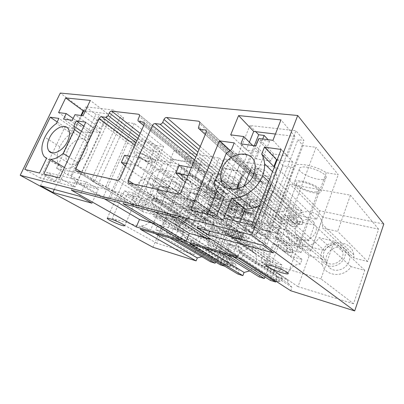 <?xml version="1.0" encoding="UTF-8"?>
<svg xmlns="http://www.w3.org/2000/svg" width="404" height="404" viewBox="0 0 404 404"><rect width="100%" height="100%" fill="white"/><g stroke="black" fill="none" stroke-linecap="round" stroke-linejoin="round"><path stroke-width="0.3" stroke-dasharray="2.02 1.52" d="M242.274 191.077L223.937 187.36C218.306 186.885 213.984 189.673 210.969 195.718L208.676 201.338C207.404 204.626 207.419 207.585 208.727 210.206C209.732 212.044 211.252 213.221 213.287 213.746L231.553 218.175C237.527 218.907 242.107 216.059 245.284 209.631L247.602 203.707C248.637 200.97 248.753 198.415 247.95 196.041C246.92 193.349 245.031 191.693 242.274 191.077L233.436 183.628C236.224 184.229 238.133 185.901 239.158 188.633C239.956 191.047 239.819 193.652 238.744 196.45L236.345 202.51C233.068 209.09 228.396 212.034 222.336 211.337L203.848 206.974C201.793 206.454 200.263 205.267 199.258 203.404C197.955 200.743 197.965 197.728 199.283 194.369L201.652 188.633C204.757 182.446 209.161 179.573 214.867 180.007L233.436 183.628M204.53 196.314L207.499 189.077L232.992 194.425L229.997 201.934L204.53 196.314L217.483 205.984L207.722 203.737L210.54 196.819L211.969 197.899L257.464 207.944L249.036 205.904L251.606 199.329L263.63 201.864L270.589 183.82L252.626 180.477L250.096 186.911L244.309 185.779L251.596 167.372L257.399 168.352L255.146 174.084L273.119 177.26L276.886 167.488L224.508 158.923L220.801 168.008L237.173 170.902L239.41 165.317L245.031 166.261L237.759 184.502L232.154 183.411L234.668 177.144L218.311 174.104L211.474 190.86L222.251 193.132L219.705 199.44L211.969 197.899M193.809 225.387L193.061 224.836L193.006 223.023L212.746 174.897C213.307 173.786 214.1 173.26 215.125 173.331L219.741 174.19C220.781 174.26 221.584 173.735 222.149 172.614L223.17 170.109C223.73 168.988 224.533 168.463 225.583 168.524L255.464 173.796L256.58 174.786L255.379 180.017L256.495 181.012L261.656 181.967L262.812 183.017L262.721 184.31L242.607 236.052C242.001 237.289 241.122 237.82 239.966 237.653L193.809 225.387L128.846 182.946M180.78 239.951L184.098 231.906L152.555 223.104M117.554 202.212L121.609 193.067L184.098 231.906M71.367 190.153L75.275 181.719L121.609 193.067M104.222 198.733L75.275 181.719M155.096 233.583L141.723 225.876L140.284 229.23M201.854 256.692L204.666 254.611L149.758 221.892C147.218 224.371 144.536 225.7 141.723 225.876M210.61 261.822L212.529 256.989L204.666 254.611M212.529 256.989L158.06 224.2L149.758 221.892M169.796 237.9L155.742 229.664L158.06 224.2M174.508 239.284L160.514 231.032L155.742 229.664M214.655 251.642L160.615 218.16L153.55 216.266L207.964 249.672L214.655 251.642L216.771 246.319L221.291 247.612L215.595 262.019M221.291 247.612L167.953 213.388L160.514 231.032M216.771 246.319L163.166 212.151L167.953 213.388M160.615 218.16L163.166 212.151M207.964 249.672C209.479 245.496 209.171 241.966 207.04 239.082L205.484 237.653L151.53 203.061L153.121 204.57C155.247 207.661 155.388 211.565 153.55 216.266M152.97 247.273L180.558 181.886L224.301 190.961L221.266 198.49L234.608 201.404L236.441 196.798L240.991 197.763L235.062 212.772L230.517 211.711L232.568 206.55L219.236 203.53L213.655 217.372L222.458 219.549L220.387 224.735L214.12 223.139L211.736 229.073L217.993 230.724L215.908 235.956L207.131 233.568L205.484 237.653M207.131 233.568L153.51 198.465L151.53 203.061M215.908 235.956L162.777 200.702L153.51 198.465M217.993 230.724L165.281 194.809L162.777 200.702M211.736 229.073L158.666 193.279L165.281 194.809M249.182 245.021L198.202 209.247L196.182 214.176L247.511 249.364L249.182 245.021L239.582 242.405L241.688 236.986L248.485 238.784L196.349 201.121L199.152 194.319L189.936 192.294L176.669 182.613L154.858 178.038L151.97 184.709L165.63 194.046L157.212 192.107L158.666 193.279M214.12 223.139L159.959 185.709L157.212 192.107L159.959 185.709L168.392 187.562L159.959 185.709L174.543 195.834L195.496 200.647C192.42 200.323 190.016 201.884 188.274 205.323L188.037 205.904L198.223 208.348C195.107 207.989 192.668 209.555 190.915 213.034L180.81 237.532L175.543 236.012L188.037 205.904L171.927 202.04L157.212 192.107L165.63 194.046L168.392 187.562L154.858 178.038M220.387 224.735L168.155 188.072L161.524 186.608M222.458 219.549L170.634 182.239L168.155 188.072M213.655 217.372L161.327 180.275L170.634 182.239M219.236 203.53L168.003 164.751L161.327 180.275M232.568 206.55L182.138 167.377L168.003 164.751M230.517 211.711L179.679 173.18L182.138 167.377M235.062 212.772L184.512 174.119L179.679 173.18M240.991 197.763L191.622 157.247L184.512 174.119M236.441 196.798L186.774 156.429L191.622 157.247M234.608 201.404L184.583 161.605L186.774 156.429M221.266 198.49L170.427 159.1L184.583 161.605M224.301 190.961L174.053 150.677L170.427 159.1M219.21 158.06L266.605 199.738L263.529 207.732L215.514 167.074L219.21 158.06L174.053 150.677M248.485 238.784L250.899 232.522L244.102 230.79L246.188 225.422L255.808 227.8L261.469 213.09L247.081 209.833L245.021 215.105L240.355 214.009L246.299 198.884L250.975 199.879L249.132 204.581L263.529 207.732M249.132 204.581L200.071 164.342L215.514 167.074M250.975 199.879L202.283 159.05L200.071 164.342M246.299 198.884L197.283 158.206L202.283 159.05M240.355 214.009L190.153 175.22L197.283 158.206M245.021 215.105L195.132 176.189L190.153 175.22M247.081 209.833L197.607 170.251L195.132 176.189M261.469 213.09L213.029 173.119L197.607 170.251M255.808 227.8L206.207 189.749L213.029 173.119M246.188 225.422L195.9 187.572L206.207 189.749M244.102 230.79L193.385 193.632L195.9 187.572M250.899 232.522L200.662 195.238L193.385 193.632M161.464 186.754L200.662 195.238M200.601 195.395L199.152 194.319L189.936 192.294L153.505 165.716L141.203 158.343L129.992 156.282M241.688 236.986L190.476 200.642L197.748 202.323M239.582 242.405L187.936 206.767L190.476 200.642M198.202 209.247L187.936 206.767M247.511 249.364C242.329 249.788 238.552 252.662 236.168 257.979L183.477 224.291C186.315 218.246 190.547 214.872 196.182 214.176M220.372 264.857L226.558 249.122L231.199 250.45L229.073 255.889L236.168 257.979M229.073 255.889L175.917 222.266L183.477 224.291M231.199 250.45L178.487 216.105L175.917 222.266M226.558 249.122L173.548 214.832L178.487 216.105M180.007 240.9L166.084 232.638L173.548 214.832M226.937 261.358L173.336 228.457L182.249 230.936L235.305 263.888L226.937 261.358L224.806 266.231M225.008 266.292L171.003 234.052L166.084 232.638M173.336 228.457L171.003 234.052M235.305 263.888L237.315 269.14L239.208 270.933L186.133 238.663L184.163 236.729C183.007 235.113 182.366 233.184 182.249 230.936M237.991 274.104L239.208 270.933M184.653 242.264L186.133 238.663M158.732 193.132L197.809 202.172M155.474 181.078C151.596 175.301 141.597 177.831 136.406 185.628L178.73 213.489L170.261 211.332L127.654 183.638L139.516 156.843L178.725 163.968L166.584 192.496L156.994 190.314C157.656 186.572 157.146 183.497 155.474 181.078L196.788 209.898C198.47 212.206 199.066 215.085 198.571 218.534L156.994 190.314M178.73 213.489C183.411 206.393 192.885 204.389 196.788 209.898M170.261 211.332L180.628 186.714L218.322 194.799L207.772 220.872L198.571 218.534M187.249 228.427C184.406 229.225 182.103 228.684 180.341 226.811C176.164 222.513 180.184 212.297 186.704 210.449C189.739 209.545 192.168 210.171 193.986 212.312C197.819 216.721 193.683 226.715 187.249 228.427M175.917 220.231L167.458 217.988L156.828 243.228L194.082 254.692L204.919 227.922L195.728 225.488C191.132 232.416 182.113 234.436 178.113 229.639C176.043 227.205 175.311 224.069 175.917 220.231L133.174 192.986L124.442 190.885L112.251 218.428L150.788 229.588L163.292 200.222L153.722 197.92C148.606 205.575 139.052 208.065 135.077 203.04C133.012 200.485 132.376 197.137 133.174 192.986M143.415 211.994L142.89 211.651L142.814 209.838L162.044 165.342C162.58 164.312 163.292 163.822 164.181 163.878L168.165 164.615C169.069 164.67 169.791 164.175 170.331 163.135L171.326 160.822C171.862 159.787 172.584 159.292 173.493 159.338L199.192 163.873L200.015 164.494L199.98 165.953L198.97 168.372L198.935 169.862L199.758 170.478L204.177 171.301L205.025 171.947L204.99 173.432L185.32 221.003C184.744 222.139 183.961 222.639 182.967 222.503L143.415 211.994L76.27 171.064M188.789 196.834L191.062 191.38C192.324 188.158 192.344 185.335 191.112 182.911C190.188 181.28 188.819 180.265 187.007 179.876L171.251 176.684C166.372 176.316 162.494 178.927 159.61 184.527L157.378 189.713C155.934 193.304 156.015 196.344 157.611 198.839L160.863 201.041L176.528 204.838C181.674 205.424 185.764 202.752 188.789 196.834L179.189 189.956C176.073 196.006 171.912 198.758 166.716 198.207L150.919 194.476L147.652 192.269C146.066 189.749 146.016 186.658 147.505 182.997L149.808 177.699C152.773 171.988 156.717 169.296 161.64 169.629L177.538 172.73C179.366 173.109 180.745 174.124 181.664 175.775C182.886 178.23 182.845 181.098 181.537 184.391L179.189 189.956M176.669 182.613L173.745 189.516L151.97 184.709M266.605 199.738L271.523 200.758L224.508 158.923M180.558 181.886L60.262 93.072M276.886 167.488L319.67 210.747L383.8 224.053M156.015 145.475L163.564 146.682L134.264 123.498L126.331 122.457L119.953 117.478L123.609 117.933L113.499 109.994L85.688 106.833L95.92 114.489L99.298 114.908L105.742 119.756L98.495 118.806L128.437 141.062L135.36 142.168L134.628 139.961C135.274 137.325 147.303 140.37 156.015 145.475L130.295 204.192L137.724 206.116L105.843 186.512L98.071 184.643L91.127 180.416L94.708 181.26L83.684 174.518L56.55 168.301L67.64 174.871L70.937 175.649L77.922 179.8L105.742 119.756M285.325 229.664L272.357 226.548L266.554 221.841L272.559 223.255L263.337 215.675L217.746 205.232L227.649 212.65L233.063 213.928L239.193 218.574L227.684 215.807L255.934 236.729L266.615 239.496C264.07 235.254 286.593 240.915 298.864 247.849L310.792 250.94L285.325 229.664L316.029 147.329L302.99 145.622L297.915 139.632L303.959 140.39L295.925 130.734L249.899 125.503L255.752 131.674M239.193 218.574L269.564 141.238L268.12 139.688M269.564 141.238L257.949 139.713L283.123 165.822L293.875 167.544C292.158 161.448 314.817 164.807 326.286 172.73L338.254 174.649L316.029 147.329M323.155 179.467C316.014 180.502 299.5 173.503 299.273 169.327C299.111 168.15 300.005 167.402 301.95 167.084C308.545 165.736 325.73 172.781 326.18 177.013C326.442 178.376 325.437 179.194 323.155 179.467M151.278 150.45C144.763 148.202 137.941 143.577 138.835 141.915C139.587 140.809 142.324 141.047 147.046 142.627C153.656 144.9 160.378 149.51 159.575 151.131C158.838 152.298 156.07 152.071 151.278 150.45M290.698 290.734L291.935 287.32L288.522 283.613L287.194 279.608L277.619 276.71L275.957 281.209M270.362 280.376L276.644 263.464L281.952 264.979L279.79 270.832L287.906 273.22C290.355 267.504 294.506 264.458 300.349 264.095L302.046 259.413L291.062 256.424L293.193 250.601L300.965 252.657L303.414 245.92L295.637 243.94L297.753 238.173L308.752 240.89L314.479 225.084L298.051 221.367L295.965 227.018L290.643 225.775L296.667 209.56L301.99 210.691L300.127 215.736L316.559 219.327L273.119 177.26M319.67 210.747L316.559 219.327M353.98 258.045L353.803 254.803C352.096 240.986 331.977 238.562 324.584 250.571L312.146 247.41L323.003 217.251L378.619 229.179L367.731 261.539L353.98 258.045L322.624 228.007L337.663 231.431L350.43 195.188L289.921 184.184L277.265 217.685L290.688 220.741C299.061 207.257 320.973 209.181 322.513 224.422L322.624 228.007M328.942 267.064L326.513 262.908C322.594 252.086 338.719 241.481 346.571 249.919C348.112 251.455 349.091 253.318 349.511 255.52C352.091 266.453 335.951 275.341 328.942 267.064M353.535 303.737L298.021 286.663L309.206 255.581L321.64 258.878L322.352 264.751C325.518 276.477 343.814 278.093 351.026 266.67L364.782 270.316L353.535 303.737L320.958 278.876L334.194 241.284L319.16 237.673C310.929 250.586 290.941 249.329 287.845 236.466L287.239 230.002L273.826 226.78L260.731 261.433L320.958 278.876M271.523 200.758L268.443 208.807L283.598 212.12L285.451 207.186L290.627 208.282L284.613 224.366L279.442 223.154L281.522 217.625L266.382 214.201L260.711 229.012L270.71 231.482L268.609 237.042L261.484 235.224L259.06 241.582L266.18 243.461L264.054 249.071L254.076 246.354L252.399 250.727L255.025 253.389C256.838 256.429 257.065 259.878 255.712 263.736L263.332 265.984L265.484 260.267L270.635 261.741L264.953 276.927M259.216 276.917L261.171 271.725L252.212 269.014L249.662 270.927M259.06 241.582L209.1 204.954L254.611 215.307L253.263 214.221L256.126 206.833L245.369 204.469L232.992 194.425M300.349 264.095L253.394 228.412L255.459 223.053L243.466 220.16L246.061 213.509L254.611 215.307M253.394 228.412C246.92 229.078 242.213 232.689 239.269 239.254L230.437 236.885L233.073 230.199L227.316 228.714L219.66 248.046L225.402 249.697L227.795 243.612L238.203 246.511L239.496 251L243.112 255.07L241.597 258.994M204.126 247.985L191.355 240.168L189.87 243.799M191.355 240.168C194.566 240.026 197.566 238.633 200.354 235.976L209.999 238.658L207.621 244.582L213.171 246.177L220.806 227.033L215.236 225.594L212.625 232.108L204.414 229.906C206.07 225.518 205.984 221.66 204.156 218.337L201.429 215.478L203.454 210.509L214.191 213.1L216.766 206.727L209.1 204.954M291.935 287.32L243.112 255.07M287.194 279.608L266.059 265.332M265.923 265.236L238.203 246.511M277.619 276.71L227.795 243.612M238.4 258.055L225.402 249.697M232.765 256.399L219.66 248.046M276.644 263.464L227.316 228.714M281.952 264.979L233.073 230.199M279.79 270.832L230.437 236.885M287.906 273.22L239.269 239.254M302.046 259.413L255.459 223.053M291.062 256.424L243.466 220.16M293.193 250.601L246.061 213.509M300.965 252.657L254.545 215.473M303.414 245.92L257.53 207.777M257.464 207.944L256.126 206.833L245.369 204.469L211.231 176.765L198.894 168.938L191.41 167.559M295.637 243.94L249.036 205.904M297.753 238.173L251.606 199.329M308.752 240.89L263.63 201.864M314.479 225.084L270.589 183.82M298.051 221.367L252.626 180.477M295.965 227.018L250.096 186.911M290.643 225.775L244.309 185.779M296.667 209.56L251.596 167.372M301.99 210.691L257.399 168.352M300.127 215.736L255.146 174.084M268.443 208.807L220.801 168.008M283.598 212.12L237.173 170.902M285.451 207.186L239.41 165.317M290.627 208.282L245.031 166.261M284.613 224.366L237.759 184.502M279.442 223.154L232.154 183.411M281.522 217.625L234.668 177.144M266.382 214.201L218.311 174.104M260.711 229.012L211.474 190.86M270.71 231.482L222.251 193.132M268.609 237.042L219.705 199.44M261.484 235.224L212.029 197.743M209.161 204.798L207.722 203.737L210.54 196.819L220.311 198.965L210.54 196.819L224.351 207.282L248.546 212.842C245.006 212.438 242.329 214.095 240.516 217.806L240.274 218.438L252.066 221.266C248.475 220.821 245.763 222.483 243.935 226.245L233.598 252.763L227.492 251L240.274 218.438L221.675 213.974L207.722 203.737L217.483 205.984L220.311 198.965L207.499 189.077M266.18 243.461L216.766 206.727M264.054 249.071L214.191 213.1M254.076 246.354L203.454 210.509M252.399 250.727L201.429 215.478M255.712 263.736L204.414 229.906M263.332 265.984L212.625 232.108M265.484 260.267L215.236 225.594M270.635 261.741L220.806 227.033M226.386 254.525L213.171 246.177M220.932 252.924L207.621 244.582M261.171 271.725L209.999 238.658M252.212 269.014L200.354 235.976M178.29 218.074L182.497 207.974L241.39 247.889L211.529 239.562M123.048 203.646L127.119 194.415L182.497 207.974M155.333 212.08L127.119 194.415M237.991 256.661L241.39 247.889M77.922 179.8L70.836 178.098L98.495 118.806M70.836 178.098L103.182 197.167L128.437 141.062M103.182 197.167L109.984 198.93L108.918 197.374C109.1 195.743 121.119 199.541 130.295 204.192M109.984 198.93L135.36 142.168M70.937 175.649L99.298 114.908M67.64 174.871L95.92 114.489M83.774 110.873L85.688 106.833M56.55 168.301L81.558 115.554M94.708 181.26L123.609 117.933M83.684 174.518L113.499 109.994M91.127 180.416L119.953 117.478M98.071 184.643L126.331 122.457M105.843 186.512L134.264 123.498M137.724 206.116L163.564 146.682M85.269 111.055L107.641 113.761L100.753 128.613L92.703 127.432L90.168 132.855L81.487 131.497L84.002 126.154L76.391 125.038L58.575 112.58M67.816 149.798C71.897 140.592 82.83 135.345 86.39 141.137C88.254 144.203 88.092 148.248 85.911 153.278C81.896 162.458 71.185 167.655 67.544 162.423C65.387 159.292 65.478 155.08 67.816 149.798M92.703 127.432L74.952 114.701M90.168 132.855L72.286 120.291M100.753 128.613L83.047 115.746M81.487 131.497L63.569 119.074M107.641 113.761L90.294 100.439M84.002 126.154L73.154 118.478M76.391 125.038L80.926 115.473M88.496 136.249L90.875 131.159L100.318 132.608L75.144 186.961L59.413 182.967L66.17 168.594C70.104 168.488 74.164 166.615 78.341 162.984L89.183 139.733L88.496 136.249L81.451 131.361M90.875 131.159L83.88 126.21M89.183 139.733L80.366 133.668M100.318 132.608L85.779 122.175M78.341 162.984L69.251 157.272M66.17 168.594L64.413 167.539M59.413 182.967L43.753 174.073M75.144 186.961L59.514 177.937M71.18 133.431C66.418 136.673 62.645 141.117 59.868 146.768C56.323 154.702 56.186 160.994 59.459 165.645L61.898 167.63L55.171 181.886L40.486 178.159L64.892 127.169L73.523 128.497L71.18 133.431L56.449 123.472M73.523 128.497L58.888 118.417M61.898 167.63L46.526 158.413M64.892 127.169L57.191 121.937M40.486 178.159L24.831 169.438M55.171 181.886L39.506 173.033M146.612 161.08C140.082 158.792 133.174 154.272 134.007 152.747C134.719 151.732 137.446 152.025 142.178 153.636C148.803 155.949 155.611 160.454 154.863 161.943C154.166 163.019 151.414 162.726 146.612 161.08M146.208 160.398C139.809 157.838 136.401 155.585 135.981 153.646C136.557 152.818 138.769 153.055 142.612 154.363C149.026 156.939 152.454 159.186 152.894 161.105C152.323 161.969 150.096 161.731 146.208 160.398M86.259 181.881L98.339 189.133L59.05 179.396L46.874 172.407L86.259 181.881L79.664 196.238M91.971 203.182L98.339 189.133M40.511 185.754L46.874 172.407M54.318 189.451L59.05 179.396M145.94 184.583C140.355 186.38 136.608 195.374 139.971 199.01C141.41 200.616 143.354 201.025 145.814 200.243C151.343 198.551 155.176 189.688 152.035 185.971C150.561 184.179 148.531 183.719 145.94 184.583M180.734 208.06C175.407 209.595 172.074 217.968 175.437 221.483C176.871 223.033 178.76 223.473 181.103 222.801C186.37 221.362 189.789 213.13 186.648 209.545C185.178 207.813 183.204 207.318 180.734 208.06M180.694 206.368C174.114 208.272 170.013 218.62 174.195 222.947C175.957 224.836 178.275 225.366 181.149 224.548C187.633 222.786 191.86 212.656 188.022 208.222C186.204 206.06 183.759 205.444 180.694 206.368M136.406 185.628L127.654 183.638M207.772 220.872L166.584 192.496M218.322 194.799L178.725 163.968M180.628 186.714L139.516 156.843M156.828 243.228L112.251 218.428M194.082 254.692L150.788 229.588M167.458 217.988L124.442 190.885M153.722 197.92L195.728 225.488M204.919 227.922L163.292 200.222M310.792 250.94L338.254 174.649M272.357 226.548L302.99 145.622M298.864 247.849L326.286 172.73M266.554 221.841L297.915 139.632M272.559 223.255L303.959 140.39M263.337 215.675L295.925 130.734M217.746 205.232L249.899 125.503M227.649 212.65L237.057 189.027L237.431 193.162C239.809 207.701 263.615 204.803 269.226 188.522C270.316 185.648 270.731 182.84 270.468 180.093C269.392 163.418 244.137 166.079 238.451 182.608M241.996 176.619L254.308 145.708M233.063 213.928L244.112 186.017M250.404 170.124L262.726 138.991M227.684 215.807L257.949 139.713M255.934 236.729L283.123 165.822M266.615 239.496L293.875 167.544M272.963 140.314L287.451 156.025L294.965 136.416L275.412 134.052M249.384 142.178L246.258 149.98L230.694 134.845M287.451 156.025L273.725 154.01L270.943 161.161L256.252 158.863L259.025 151.853L246.258 149.98M256.252 158.863L240.824 143.824M259.025 151.853L252.677 145.48M270.943 161.161L255.899 145.93M273.725 154.01L258.853 138.491M294.965 136.416L280.952 119.902M226.376 153.177L239.395 165.029L244.385 161.615L246.98 155.126L234.234 142.905M244.385 161.615L231.512 149.601M221.468 179.982L232.462 152.899L246.98 155.126M221.241 180.537L217.054 190.86M207.575 214.206L205.227 219.993L190.829 210.1M229.795 188.971L227.563 194.531L227.73 195.218C229.275 200.879 232.643 204.924 237.84 207.348L230.325 226.366L205.227 219.993M230.431 187.38L239.395 165.029M232.462 152.899L229.937 150.561M227.563 194.531L213.938 183.643M224.276 196.692L237.84 207.348M230.325 226.366L216.367 216.357M274.341 167.084C275.796 169.69 276.634 172.624 276.856 175.892C277.088 179.699 276.452 183.588 274.952 187.552C271.857 195.203 266.731 201.121 259.565 205.293M240.037 222.155L237.658 228.225L223.841 218.19M277.169 159.762L292.895 162.181L265.145 235.204L237.658 228.225M292.895 162.181L281.159 149.46M265.145 235.204L251.914 225.068M318.195 193.051C320.458 192.859 321.438 192.122 321.14 190.839C320.589 186.865 303.298 179.785 296.773 180.861C294.849 181.108 293.981 181.78 294.168 182.886C294.501 186.799 311.115 193.819 318.195 193.051M316.201 191.915C310.504 192.562 296.985 186.865 296.698 183.689C296.536 182.78 297.248 182.229 298.839 182.032C304.172 181.184 318.135 186.926 318.564 190.138C318.796 191.163 318.009 191.759 316.201 191.915M196.935 227.649L204.045 210.216L215.09 218.059L209.843 231.103M263.135 245.379L270.412 226.179L204.045 210.216M273.412 252.889L280.391 234.239L215.09 218.059M280.391 234.239L270.412 226.179M340.38 247.268L342.749 251.753C344.945 260.737 331.644 268.246 325.846 261.444L323.821 257.919C320.736 249.016 334.017 240.36 340.38 247.268M313.681 221.932L316.135 226.735C318.307 236.456 303.793 244.976 297.718 237.724L295.622 233.951C292.516 224.371 306.974 214.615 313.681 221.932M342.087 245.607C334.153 237.072 317.781 247.91 321.715 258.873L324.159 263.09C331.229 271.463 347.627 262.373 345.051 251.278C344.632 249.046 343.642 247.157 342.087 245.607M323.003 217.251L289.921 184.184M312.146 247.41L277.265 217.685M324.584 250.571L290.688 220.741M367.731 261.539L337.663 231.431M378.619 229.179L350.43 195.188M298.021 286.663L266.15 265.1M266.024 265.014L260.731 261.433M364.782 270.316L334.194 241.284M351.026 266.67L319.16 237.673M321.64 258.878L287.239 230.002M309.206 255.581L273.826 226.78M222.705 220.074L225.255 213.676L208.333 209.646L203.485 221.574C205.171 218.195 207.55 216.696 210.62 217.074L222.705 220.074L196.349 201.121L187.143 199L173.745 189.516M225.255 213.676L199.152 194.319L196.349 201.121L187.143 199L189.936 192.294L187.143 199L150.354 172.957L153.505 165.716M277.508 233.658L280.103 226.75L260.575 222.094L255.636 234.966C257.393 231.325 260.03 229.735 263.549 230.199L277.508 233.658L253.263 214.221L242.516 211.746L229.997 201.934M280.103 226.75L256.126 206.833L253.263 214.221L242.516 211.746L245.369 204.469L242.516 211.746L207.984 184.678L211.231 176.765M242.602 239.203L237.618 237.875L238.426 235.815L243.405 237.128L242.602 239.203L238.865 239.501L227.664 231.699L223.831 230.694L223.498 229.815L214.62 252.162L227.063 259.853L227.134 258.823L230.896 259.949L232.037 261.348L233.073 263.741L232.249 265.857L230.108 266.302L217.665 258.767L217.352 259.56L180.81 237.532M126.775 163.489L137.961 165.68L150.354 172.957M128.189 168.448L131.3 161.464L168.392 187.562L165.63 194.046L128.189 168.448L125.583 166.155M251.485 207.171L252.662 208.706L253.525 211.06L248.531 209.928L247.652 207.59L247.788 206.353L251.485 207.171L240.774 198.404L241.446 198.551L241.148 199.308L240.774 198.404M131.3 161.464L124.548 155.282M247.788 206.353L214.731 179.942L200.803 214.019C202.475 210.681 204.828 209.181 207.853 209.53L208.333 209.646L219.988 180.962L241.446 198.551M137.961 165.68L141.203 158.343M171.927 202.04L174.543 195.834M214.731 179.942L219.988 180.962M233.073 263.741L228.108 262.231L227.29 264.337L232.249 265.857M248.531 209.928L247.743 211.948L252.737 213.09L249.106 213.216L238.35 204.666L234.497 203.813L234.158 202.97L225.467 224.851L237.426 233.355L238.426 235.815M253.525 211.06L252.737 213.09M214.62 252.162L215.524 251.611L227.134 258.823M228.108 262.231L227.063 259.853M215.524 251.611L219.352 252.737L230.896 259.949M240.531 239.511L228.578 231.138L219.68 253.656L219.352 252.737M219.68 253.656L232.037 261.348M223.831 230.694L235.088 238.486L235.542 238.173L223.498 229.815M228.578 231.138L227.664 231.699M235.088 238.486L238.865 239.501M237.618 237.875L235.542 238.173M230.209 225.26L241.304 233.244L242.42 234.658L230.553 226.139L230.209 225.26L226.371 224.291L237.527 232.265L241.304 233.244M243.405 237.128L242.42 234.658M237.527 232.265L237.426 233.355M225.467 224.851L226.371 224.291M234.497 203.813L245.319 212.342L245.733 212.115L234.158 202.97M250.743 213.267L239.254 204.096L230.553 226.139M239.254 204.096L238.35 204.666M245.319 212.342L249.106 213.216M247.743 211.948L245.733 212.115M252.662 208.706L241.148 199.308M247.652 207.59L236.047 198.218L236.345 197.465M227.29 264.337L225.139 264.772L212.61 257.232L212.297 258.02L175.543 236.012M230.108 266.302L228.28 266.342L224.609 265.206L225.139 264.772M224.609 265.206L212.297 258.02M228.28 266.342L217.352 259.56M212.953 258.222L212.61 257.232M217.665 258.767L216.685 259.358M237.012 197.607L236.047 198.218M291.966 252.379L286.31 250.869L287.128 248.662L292.784 250.157L291.966 252.379L288.335 252.793L278.048 244.905L273.67 243.758L273.256 242.804L264.231 266.812L275.745 274.498L275.967 273.442L280.255 274.725L281.406 276.2L282.31 278.689L281.477 280.962L279.452 281.517L267.963 274.018L267.645 274.871L233.598 252.763M188.072 175.503L195.546 176.967L207.984 184.678M185.35 181.987L217.483 205.984L220.311 198.965L185.037 171.751L179.174 165.312M301.106 218.16L302.293 219.781L303.03 222.245L297.359 220.963L296.607 218.513L296.905 217.231L301.106 218.16L291.34 209.171L292.107 209.333L291.804 210.146L291.34 209.171M296.905 217.231L266.398 190.011L252.212 226.72C253.954 223.124 256.555 221.538 260.024 221.963L260.575 222.094L272.437 191.188L292.107 209.333M195.546 176.967L198.894 168.938M181.825 179.356L185.037 171.751M221.675 213.974L224.351 207.282M266.398 190.011L272.437 191.188M282.31 278.689L276.664 276.972L275.831 279.23L281.477 280.962M297.359 220.963L296.561 223.124L302.232 224.417L298.707 224.634L288.89 215.882L284.497 214.908L284.078 213.999L275.255 237.471L286.259 246.097L287.128 248.662M303.03 222.245L302.232 224.417M264.231 266.812L265.226 266.236L275.967 273.442M276.664 276.972L275.745 274.498M265.226 266.236L269.599 267.519L280.255 274.725M290.022 252.778L279.053 244.314L270.018 268.524L269.599 267.519M270.018 268.524L281.406 276.2M273.67 243.758L284.037 251.642L284.35 251.258L273.256 242.804M279.053 244.314L278.048 244.905M284.037 251.642L288.335 252.793M286.31 250.869L284.35 251.258M280.634 237.991L290.804 246.087L291.935 247.576L281.058 238.941L280.634 237.991L276.25 236.885L286.507 244.97L290.804 246.087M292.784 250.157L291.935 247.576M286.507 244.97L286.259 246.097M275.255 237.471L276.25 236.885M284.497 214.908L294.405 223.639L294.678 223.362L284.078 213.999M300.359 224.664L289.885 215.281L281.058 238.941M289.885 215.281L288.89 215.882M294.405 223.639L298.707 224.634M296.561 223.124L294.678 223.362M302.293 219.781L291.804 210.146M296.607 218.513L285.992 208.903L286.295 208.095M275.831 279.23L273.796 279.77L262.181 272.266L261.863 273.114L227.492 251M279.452 281.517L277.599 281.588L273.417 280.295L273.796 279.77M273.417 280.295L261.863 273.114M277.599 281.588L267.645 274.871M262.62 273.341L262.181 272.266M267.963 274.018L266.882 274.639M287.052 208.257L285.992 208.903M247.602 203.707L238.744 196.45M245.284 209.631L236.345 202.51M223.937 187.36L214.867 180.007M231.553 218.175L222.336 211.337M210.969 195.718L201.652 188.633M208.676 201.338L199.283 194.369M213.287 213.746L203.848 206.974M219.741 174.19L196.718 154.914M215.125 173.331L195.738 157.257M222.149 172.614L197.909 152.081M212.746 174.897L194.582 160.004M223.17 170.109L199.021 149.435M225.583 168.524L200.227 146.561M255.464 173.796L199.975 122.316M256.495 176.078L199.788 123.7M255.464 178.704L198.516 126.71M256.495 181.012L205.303 134.482M261.656 181.967L206.318 131.042M262.721 184.31L206.141 132.477M193.006 223.023L133.79 184.067M242.607 236.052L181.093 192.117M239.966 237.653L178.108 194.087M182.967 222.503L117.433 180.366M185.32 221.003L120.049 178.553M204.99 173.432L144.238 124.397M142.814 209.838L81.568 172.261M162.044 165.342L134.961 145.162M204.177 171.301L144.395 122.821M199.758 170.478L143.758 125.467M198.97 168.372L138.128 119.236M199.98 165.953L139.36 116.493M199.192 163.873L139.531 114.973M173.493 159.338L140.223 133.386M171.326 160.822L139.087 135.926M170.331 163.135L137.986 138.395M164.181 163.878L136.052 142.718M168.165 164.615L136.865 140.9M160.863 201.041L150.919 194.476M176.528 204.838L166.716 198.207M157.378 189.713L147.505 182.997M159.61 184.527L149.808 177.699M171.251 176.684L161.64 169.629M187.007 179.876L177.538 172.73M191.062 191.38L181.537 184.391M59.868 146.768L44.854 137.208M268.7 181.664L274.952 187.552M210.62 217.074L198.223 208.348M203.485 221.574L190.915 213.034M207.853 209.53L195.496 200.647M200.803 214.019L188.274 205.323M263.549 230.199L252.066 221.266M255.636 234.966L243.935 226.245M260.024 221.963L248.546 212.842M252.212 226.72L240.516 217.806M247.95 196.041L239.158 188.633M208.727 210.206L199.258 203.404M256.58 174.786L199.96 122.25M255.379 180.017L205.293 134.502M199.475 129.209L198.344 128.184M262.812 183.017L206.318 131.022M193.061 224.836L129.017 182.987M207.04 239.082L153.121 204.57M237.315 269.14L184.163 236.729M142.89 211.651L76.336 171.079M205.025 171.947L144.369 122.755M198.935 169.862L143.743 125.503M138.754 121.493L137.996 120.882M200.015 164.494L139.496 114.882M157.611 198.839L147.652 192.269M191.112 182.911L181.664 175.775M288.522 283.613L239.496 251M255.025 253.389L204.156 218.337M108.918 197.374L134.628 139.961M86.39 141.137L68.306 128.82M67.544 162.423L52.01 152.858M59.459 165.645L44.107 156.429M134.007 152.747L138.835 141.915M154.863 161.943L159.575 151.131M107.201 218.357L135.981 153.646M124.669 225.74L152.894 161.105M175.437 221.483L139.971 199.01M186.648 209.545L152.035 185.971M193.986 212.312L188.022 208.222M180.341 226.811L174.195 222.947M135.077 203.04L178.113 229.639M255.151 165.519L270.468 180.093M232.896 189.415L237.431 193.162M214.1 184.345L227.73 195.218M272.569 171.67L276.856 175.892M326.18 177.013L321.14 190.839M299.273 169.327L294.168 182.886M318.564 190.138L288.173 273.266M296.698 183.689L266.216 264.928M316.135 226.735L342.749 251.753M295.622 233.951L323.821 257.919M321.715 258.873L326.513 262.908M345.051 251.278L349.511 255.52M353.803 254.803L322.513 224.422M322.352 264.751L287.845 236.466"/><path stroke-width="0.61" d="M155.116 123.573L160.029 124.2C161.146 124.205 162.044 123.563 162.721 122.281L163.974 119.433C164.645 118.15 165.549 117.508 166.675 117.503L198.798 121.225L199.96 122.25L198.344 128.184L199.51 129.214L205.111 129.926L206.318 131.022L206.141 132.477L181.093 192.117C180.361 193.551 179.366 194.208 178.108 194.087L128.846 182.946L128.083 182.376L128.144 180.351L152.459 125.472C153.131 124.2 154.015 123.568 155.116 123.573L195.738 157.257M297.718 115.504L251.647 235.057L354.692 310.929L383.8 224.053L297.718 115.504L60.262 93.072L20.2 175.286L251.647 235.057M59.514 177.937L43.753 174.073L50.803 159.338C54.762 159.171 58.878 157.207 63.145 153.444L74.452 129.598L73.821 126.063L76.295 120.852L85.779 122.175L59.514 177.937M39.506 173.033L24.831 169.438L50.242 117.21L58.888 118.417L56.449 123.472C51.606 126.841 47.743 131.421 44.854 137.208C41.152 145.334 40.905 151.737 44.107 156.429L46.526 158.413L39.506 173.033M58.575 112.58L65.67 97.925L90.294 100.439L83.047 115.746L74.952 114.701L72.286 120.291L63.569 119.074L66.216 113.569L58.575 112.58M49.424 138.022C46.96 143.46 46.778 147.763 48.874 150.929C52.429 156.212 63.332 150.707 67.574 141.238C69.882 136.057 70.124 131.916 68.306 128.82C64.842 122.978 53.727 128.543 49.424 138.022M213.938 183.643L214.1 184.345C215.605 190.143 218.998 194.258 224.276 196.692L216.367 216.357L190.829 210.1L219.443 140.839L234.234 142.905L231.512 149.601L226.376 153.177L213.938 183.643M261.696 154.111C263.398 156.914 264.357 160.146 264.57 163.797C264.766 167.711 264.075 171.72 262.494 175.821C257.681 188.734 243.567 198.904 231.775 198.303L223.841 218.19L251.914 225.068L281.159 149.46L264.448 147.127L261.696 154.111L274.341 167.084M280.952 119.902L238.587 115.579L230.694 134.845L243.769 136.537L240.824 143.824L255.899 145.93L258.853 138.491L272.963 140.314L280.952 119.902M253.757 174.27C254.919 171.271 255.389 168.357 255.151 165.519C254.257 148.283 228.275 151.5 222.205 168.67C220.685 172.473 220.286 176.119 221.003 179.603C223.22 194.607 247.753 191.233 253.757 174.27M75.795 168.721L99.197 118.523C99.833 117.357 100.621 116.771 101.555 116.766L105.702 117.291C106.646 117.286 107.444 116.695 108.085 115.519L109.292 112.913C109.928 111.736 110.726 111.145 111.686 111.13L138.653 114.256L139.496 114.882L139.36 116.493L138.128 119.236L137.996 120.882L138.83 121.503L143.506 122.099L144.369 122.755L144.238 124.397L120.049 178.553C119.352 179.856 118.483 180.462 117.433 180.366L76.27 171.064L75.745 170.715L75.795 168.721L81.568 172.261M136.264 226.947L71.367 190.153L117.554 202.212L180.78 239.951L136.264 226.947L139.496 219.463L104.222 198.733M152.555 223.104L139.496 219.463M20.2 175.286L152.97 247.273L196.122 260.888L197.319 257.914L155.096 233.583M196.122 260.888L140.284 229.23L184.653 242.264L237.991 274.104L242.865 275.639L244.087 272.447L204.126 247.985M197.319 257.914L201.854 256.692M215.595 262.019L215.12 263.226L210.61 261.822L169.796 237.9M215.12 263.226L174.508 239.284M224.806 266.231L220.372 264.857L180.007 240.9M254.308 145.708L258.671 134.749L255.752 131.674M258.671 134.749L264.14 135.431L268.12 139.688M242.865 275.639L189.87 243.799L241.597 258.994L290.698 290.734L354.692 310.929M275.957 281.209L275.659 282.022L270.362 280.376L232.765 256.399M264.953 276.927L264.362 278.513L259.216 276.917L220.932 252.924M249.662 270.927L244.087 272.447M275.659 282.022L238.4 258.055M264.362 278.513L226.386 254.525M286.204 273.821C287.916 274.074 288.572 273.892 288.173 273.266C287.214 271.362 272.766 265.463 267.776 264.938C266.286 264.746 265.696 264.923 266.009 265.473C266.842 267.327 280.825 273.109 286.204 273.821M118.21 224.099C122.154 225.583 124.306 226.129 124.669 225.74C123.877 224.563 120.19 222.649 113.61 219.988C109.711 218.534 107.58 217.988 107.201 218.357C107.989 219.544 111.661 221.458 118.21 224.099M186.017 241.481L123.048 203.646L178.29 218.074L237.991 256.661L186.017 241.481L189.34 233.371L155.333 212.08M79.664 196.238L91.971 203.182L52.894 192.476L40.511 185.754L79.664 196.238M208.262 235.042L273.412 252.889L263.135 245.379L196.935 227.649L208.262 235.042L209.843 231.103M211.529 239.562L189.34 233.371M81.558 115.554L83.774 110.873L85.269 111.055M73.154 118.478L66.216 113.569M80.926 115.473L83.143 110.797L65.67 97.925M83.143 110.797L83.774 110.873M81.451 131.361L73.821 126.063M83.88 126.21L76.295 120.852M80.366 133.668L74.452 129.598M69.251 157.272L63.145 153.444M64.413 167.539L50.803 159.338M57.191 121.937L50.242 117.21M52.894 192.476L54.318 189.451M238.451 182.608L237.052 189.027L241.996 176.619M244.112 186.017L250.404 170.124M262.726 138.991L264.14 135.431M275.412 134.052L253.697 131.426L249.384 142.178M252.677 145.48L243.769 136.537M253.697 131.426L238.587 115.579M221.468 179.982L221.241 180.537M217.054 190.86L207.575 214.206M229.795 188.971L230.431 187.38M229.937 150.561L219.443 140.839M264.448 147.127L276.568 159.671L273.952 166.428M231.775 198.303L245.188 209.009C249.97 209.171 254.762 207.934 259.565 205.293M245.188 209.009L240.037 222.155M276.568 159.671L277.169 159.762M126.775 163.489L121.341 162.423L124.548 155.282L129.992 156.282M125.583 166.155L121.341 162.423M188.072 175.503L175.861 173.109L179.174 165.312L191.41 167.559M185.35 181.987L181.825 179.356L175.861 173.109M196.718 154.914L160.029 124.2M197.909 152.081L162.721 122.281M194.582 160.004L152.459 125.472M199.021 149.435L163.974 119.433M200.227 146.561L166.675 117.503M199.975 122.316L198.798 121.225M205.303 134.482L199.51 129.214M206.318 131.042L205.111 129.926M133.79 184.067L128.144 180.351M134.961 145.162L99.197 118.523M144.395 122.821L143.506 122.099M143.758 125.467L138.83 121.503M139.531 114.973L138.653 114.256M140.223 133.386L111.686 111.13M139.087 135.926L109.292 112.913M137.986 138.395L108.085 115.519M136.052 142.718L101.555 116.766M136.865 140.9L105.702 117.291M262.494 175.821L268.7 181.664M205.293 134.502L199.475 129.209M129.017 182.987L128.083 182.376M76.336 171.079L75.745 170.715M143.743 125.503L138.754 121.493M52.01 152.858L48.874 150.929M221.003 179.603L232.896 189.415M264.57 163.797L272.569 171.67M266.216 264.928L266.009 265.473"/></g></svg>
